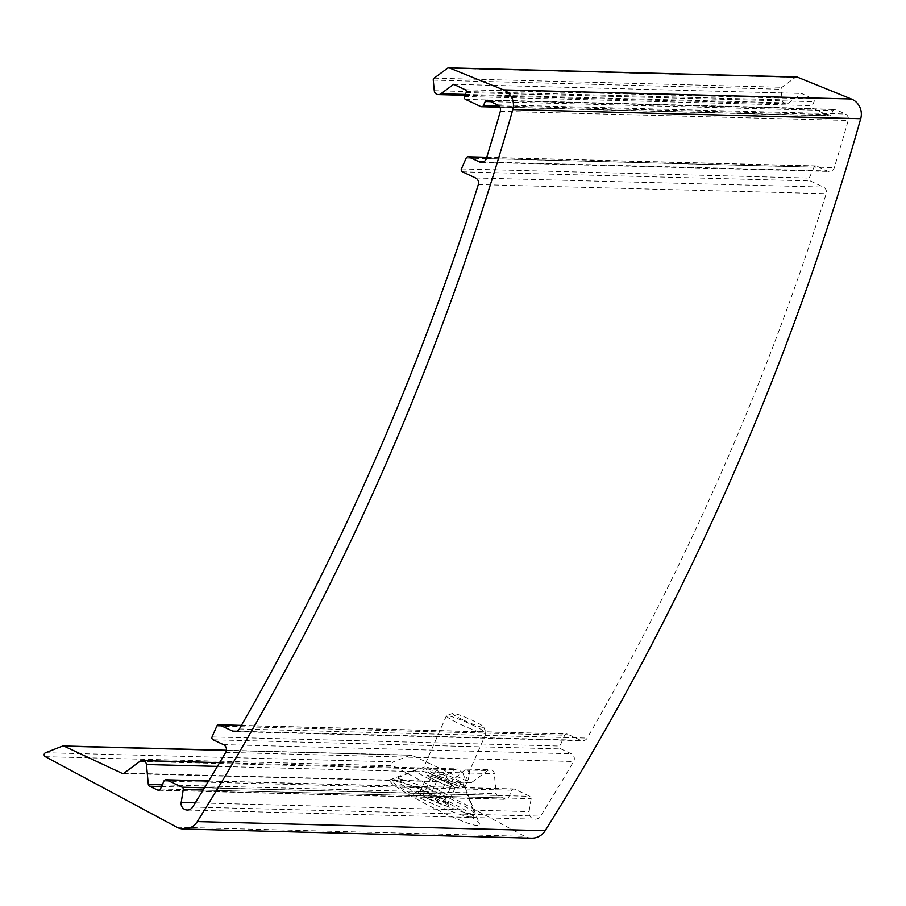 <?xml version="1.0" encoding="UTF-8"?>
<svg xmlns="http://www.w3.org/2000/svg" width="906" height="906" viewBox="0 0 906 906"><rect width="100%" height="100%" fill="white"/><g stroke="black" fill="none" stroke-linecap="round" stroke-linejoin="round"><path stroke-width="0.68" stroke-dasharray="4.53 3.4" d="M217.417 766.385L462.909 772.829C465.084 780.055 466.884 782.172 468.323 779.205L469.614 773.011L467.088 769.149L464.914 769.953L450.894 781.674L471.969 782.229A2.163 2.095 91.5 0 1 469.886 782.444L449.116 781.901A28.188 2.843 23.7 0 0 415.718 769.919A28.188 2.843 23.7 0 0 434.529 781.516L122.82 773.509M123.646 773.362L434.529 781.516L436.93 781.312L440.792 779.149L454.404 769.681L457.326 768.9L462.909 772.829M471.969 782.229L487.711 770.553A4.337 4.19 91.5 0 1 494.314 773.656L496.182 793.588A2.163 2.095 91.5 0 0 497.405 795.355L505.571 799.183A2.163 2.095 91.5 0 0 508.345 798.095L511.811 790.202A2.163 2.095 91.5 0 1 514.585 789.115L529.942 796.317A2.163 2.095 91.5 0 1 531.143 798.65L529.059 811.595A6.501 6.285 91.5 0 0 540.542 816.159A2698.781 2606.822 91.5 0 0 573.589 761.516A5.425 5.232 91.5 0 0 571.278 753.769L560.973 748.922A2.163 2.095 91.5 0 1 559.931 746.057L564.698 735.196A2.163 2.095 91.5 0 1 567.473 734.109L580.565 740.247A5.425 5.232 91.5 0 0 587.224 738.084A2698.781 2606.822 91.5 0 0 826.193 193.703A5.425 5.232 91.5 0 0 823.384 187.089L810.292 180.951A2.163 2.095 91.5 0 1 809.251 178.074L814.03 167.214A2.163 2.095 91.5 0 1 816.793 166.126L827.11 170.962A5.425 5.232 91.5 0 0 834.279 167.655A2698.781 2606.822 91.5 0 0 848.197 120.475A5.425 5.232 91.5 0 0 845.343 114.009L835.876 109.569A2.163 2.095 91.5 0 0 833.101 110.645L831.368 114.598A2.163 2.095 91.5 0 1 828.594 115.685L813.339 108.527A2.163 2.095 91.5 0 1 812.308 105.662L814.041 101.71A2.163 2.095 91.5 0 0 812.999 98.833L801.527 93.454L788.741 102.944A4.337 4.19 91.5 0 1 782.127 99.841L781.142 89.252A2.163 2.095 91.5 0 1 782.003 87.282L795.343 77.384A2.163 2.095 91.5 0 1 796.623 76.976M531.562 838.152A16.263 15.708 91.5 0 1 524.744 836.34L393.17 765.808A2.163 2.095 91.5 0 1 393.397 761.855L410.373 755.23A2.163 2.095 91.5 0 1 411.97 755.287L469.886 782.444M477.813 825.479C464.495 826.261 379.727 781.674 390.554 779.579C398.583 779.545 417.224 787.054 446.454 802.082C466.024 812.648 477.077 819.987 479.614 824.109L477.813 825.479M453.668 84.326L801.527 93.454M440.792 779.149A23.85 2.401 23.7 0 0 464.869 787.088A23.85 2.401 23.7 0 0 464.846 786.816A23.85 2.401 23.7 0 0 452.932 779.466M429.127 799.217A16.648 1.676 23.7 0 0 448.663 805.83A16.648 1.676 23.7 0 0 429.852 796A16.648 1.676 23.7 0 0 418.346 792.524A16.648 1.676 23.7 0 0 429.127 799.217M430.463 795.298C436.126 794.958 440.712 797.11 444.223 801.742L447.19 802.116L447.598 804.879C445.254 801.3 441.788 800.191 437.213 801.561C433.725 796.929 429.138 794.777 423.453 795.106C423.419 791.584 422.298 790.542 420.078 791.98C424.608 790.587 428.074 791.697 430.463 795.298L437.87 778.424L427.485 775.106L420.078 791.98L420.996 791.516L418.346 792.524M422.219 799.035A43.375 4.371 23.7 0 0 473.147 816.77A43.375 4.371 23.7 0 0 435.197 795.332A43.375 4.371 23.7 0 0 393.725 781.901A43.375 4.371 23.7 0 0 422.219 799.035M423.521 796.08A43.375 4.371 23.7 0 0 474.45 813.803A43.375 4.371 23.7 0 0 474.427 813.305A43.375 4.371 23.7 0 0 436.499 792.376A43.375 4.371 23.7 0 0 395.412 778.628A43.375 4.371 23.7 0 0 395.027 778.933A43.375 4.371 23.7 0 0 423.521 796.08M427.485 775.106L430.86 778.231L444.62 784.687L455.005 788.005L451.63 784.868L444.223 801.742M451.63 784.868L437.87 778.424M430.86 778.231L423.453 795.106M444.62 784.687L437.213 801.561M455.005 788.005L447.598 804.879M437.734 781.459A13.556 1.37 23.7 0 0 449.806 786.351A13.556 1.37 23.7 0 0 453.555 786.702A13.556 1.37 23.7 0 0 453.317 786.442A13.556 1.37 23.7 0 0 444.755 781.652A13.556 1.37 23.7 0 0 432.672 776.759A13.556 1.37 23.7 0 0 429.116 775.966A13.556 1.37 23.7 0 0 429.172 776.668A13.556 1.37 23.7 0 0 437.734 781.459M463.725 720.191A17.033 1.71 23.7 0 0 483.713 726.963A17.033 1.71 23.7 0 0 468.821 718.741A17.033 1.71 23.7 0 0 452.683 713.339A17.033 1.71 23.7 0 0 463.725 720.191M460.656 724.404A21.687 2.186 23.7 0 0 486.126 733.271A21.687 2.186 23.7 0 0 486.103 733.022A21.687 2.186 23.7 0 0 467.145 722.558A21.687 2.186 23.7 0 0 446.601 715.683A21.687 2.186 23.7 0 0 446.409 715.842A21.687 2.186 23.7 0 0 460.656 724.404M124.099 773.101L436.93 781.312M139.841 761.425L454.404 769.681M464.914 769.953L487.711 770.553M469.614 773.011L494.314 773.656M176.874 827.212L524.744 836.34M45.3 756.68L393.17 765.808M45.527 752.727L393.397 761.855M62.503 746.102L410.373 755.23M226.421 750.417L411.97 755.287M162.299 784.822L496.182 793.588M161.54 786.533L497.405 795.355M159.331 790.089L505.571 799.183M160.475 788.967L508.345 798.095M163.941 781.063L511.811 790.202M208.584 781.085L514.585 789.115M204.518 787.778L529.942 796.317M203.137 790.032L531.143 798.65M195.277 802.829L529.059 811.595M192.672 807.031L540.542 816.159M225.719 752.388L573.589 761.516M223.42 744.63L571.278 753.769M213.103 739.794L560.973 748.922M212.061 736.929L559.931 746.057M216.828 726.057L564.698 735.196M241.313 725.547L567.473 734.109M236.772 731.221L580.565 740.247M239.365 728.945L587.224 738.084M478.334 184.575L826.193 193.703M475.514 177.961L823.384 187.089M462.434 171.823L810.292 180.951M461.392 168.946L809.251 178.074M466.16 158.086L814.03 167.214M486.726 157.463L816.793 166.126M483.317 161.948L827.11 170.962M486.409 158.516L834.279 167.655M500.327 111.336L848.197 120.475M497.473 104.87L845.343 114.009M488.017 100.441L835.876 109.569M490.622 101.665L833.101 110.645M498.912 105.877L831.368 114.598M480.735 106.546L828.594 115.685M465.48 99.4L813.339 108.527M464.438 96.523L812.308 105.662M466.171 92.582L814.041 101.71M465.129 89.705L812.999 98.833M465.344 94.451L788.741 102.944M434.268 90.713L782.127 99.841M433.272 80.124L781.142 89.252M434.144 78.154L782.003 87.282M447.485 68.256L795.343 77.384M437.383 777.042A22.322 2.242 23.7 0 0 463.578 785.91A22.322 2.242 23.7 0 0 444.065 775.14A22.322 2.242 23.7 0 0 422.921 768.062A22.322 2.242 23.7 0 0 437.383 777.042M438.164 775.649A21.687 2.186 23.7 0 0 463.623 784.517A21.687 2.186 23.7 0 0 444.653 773.792A21.687 2.186 23.7 0 0 423.917 767.076A21.687 2.186 23.7 0 0 438.164 775.649M449.874 782.093L470.69 782.637M219.648 762.648L457.326 768.877M467.088 769.137L490.259 769.749M226.443 750.247L411.165 755.094M158.516 790.247L506.375 799.375M208.686 780.915L513.77 788.922M187.225 810.021L535.084 819.149M241.415 725.378L566.658 733.917M234.722 731.595L582.592 740.734M486.782 157.293L815.989 165.934M481.267 162.321L829.137 171.449M487.202 100.249L835.072 109.377M499.919 107.225L829.409 115.877M464.971 95.323L786.182 103.76M464.869 787.088L468.323 779.205M415.718 769.919L390.554 779.579M464.846 786.816L479.614 824.109M447.19 802.104L448.663 805.83M473.147 816.77L474.45 813.803M393.725 781.901L395.027 778.933M446.409 715.842L423.917 767.076L395.412 778.628M486.126 733.271L463.623 784.517L474.427 813.305M453.555 786.702L444.37 774.426L429.116 775.966M452.683 713.339L446.601 715.683M483.713 726.963L486.103 733.022"/><path stroke-width="1.36" d="M122.016 773.316L64.111 746.159A2.163 2.095 91.5 0 0 62.503 746.102L45.527 752.727A2.163 2.095 91.5 0 0 45.3 756.68L176.874 827.212A16.263 15.708 91.5 0 0 197.304 821.583A2710.718 2618.351 91.5 0 0 512.83 109.581A16.263 15.708 91.5 0 0 503.51 89.887L449.467 67.995A2.163 2.095 91.5 0 0 447.485 68.256L434.144 78.154A2.163 2.095 91.5 0 0 433.272 80.124L434.268 90.713A4.337 4.19 91.5 0 0 440.871 93.816L453.668 84.326L465.129 89.705A2.163 2.095 91.5 0 1 466.171 92.582L464.438 96.523A2.163 2.095 91.5 0 0 465.48 99.4L480.735 106.546A2.163 2.095 91.5 0 0 483.51 105.47L485.242 101.517A2.163 2.095 91.5 0 1 488.017 100.441L497.473 104.87A5.425 5.232 91.5 0 1 500.327 111.336A2698.781 2606.822 91.5 0 1 486.409 158.516A5.425 5.232 91.5 0 1 479.251 161.834L468.934 156.998A2.163 2.095 91.5 0 0 466.16 158.086L461.392 168.946A2.163 2.095 91.5 0 0 462.434 171.823L475.514 177.961A5.425 5.232 91.5 0 1 478.334 184.575A2698.781 2606.822 91.5 0 1 239.365 728.945A5.425 5.232 91.5 0 1 232.695 731.119L219.603 724.981A2.163 2.095 91.5 0 0 216.828 726.057L212.061 736.929A2.163 2.095 91.5 0 0 213.103 739.794L223.42 744.63A5.425 5.232 91.5 0 1 225.719 752.388A2698.781 2606.822 91.5 0 1 192.672 807.031A6.501 6.285 91.5 0 1 181.189 802.456L183.272 789.511A2.163 2.095 91.5 0 0 182.072 787.189L166.715 779.987A2.163 2.095 91.5 0 0 163.941 781.063L160.475 788.967A2.163 2.095 91.5 0 1 157.701 790.055L149.535 786.215A2.163 2.095 91.5 0 1 148.324 784.46L146.444 764.528A4.337 4.19 91.5 0 0 139.841 761.425L124.099 773.101A2.163 2.095 91.5 0 1 122.016 773.316L123.646 773.362M448.753 67.848L796.623 76.976A2.163 2.095 91.5 0 1 797.337 77.123L851.368 99.014A16.263 15.708 91.5 0 1 860.7 118.72A2710.718 2618.351 91.5 0 1 545.174 830.711A16.263 15.708 91.5 0 1 531.562 838.152L183.691 829.024M146.444 764.528L217.417 766.385M512.83 109.581L860.7 118.72M197.304 821.583L545.174 830.711M64.111 746.159L226.421 750.417M148.324 784.46L162.299 784.822M149.535 786.215L161.54 786.533M157.701 790.055L159.331 790.089M166.715 779.987L208.584 781.085M182.072 787.189L204.518 787.778M183.272 789.511L203.137 790.032M181.189 802.456L195.277 802.829M219.603 724.981L241.313 725.547M232.695 731.119L236.772 731.221M468.934 156.998L486.726 157.463M479.251 161.834L483.317 161.948M485.242 101.517L490.622 101.665M483.51 105.47L498.912 105.877M440.871 93.816L465.344 94.451M449.467 67.995L797.337 77.123M503.51 89.887L851.368 99.014M142.389 760.61L219.648 762.648M63.295 745.966L226.443 750.247M165.911 779.794L208.686 780.915M218.799 724.789L241.415 725.378M468.119 156.806L486.782 157.293M481.539 106.738L499.919 107.225M438.323 94.62L464.971 95.323"/></g></svg>
